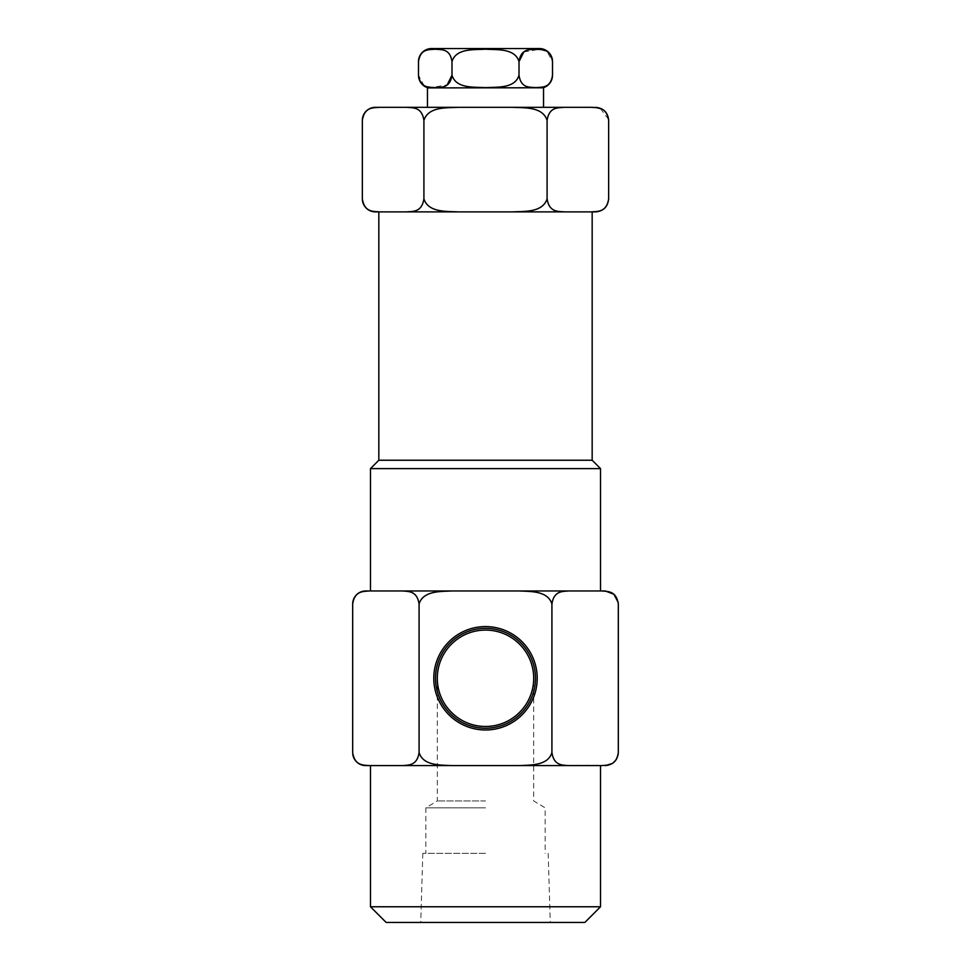 <?xml version="1.0" encoding="UTF-8"?>
<svg xmlns="http://www.w3.org/2000/svg" width="971" height="971" viewBox="0 0 971 971"><rect width="100%" height="100%" fill="white"/><g stroke="black" fill="none" stroke-linecap="round" stroke-linejoin="round"><path stroke-width="0.73" stroke-dasharray="4.86 3.64" d="M386.155 922.45L584.845 922.45M485.5 853.339L422.81 853.339L485.5 853.339M485.5 807.848L425.844 807.848L485.5 807.848M485.5 800.966L437.302 800.966L485.5 800.966M537.206 678.28A51.706 51.706 0 0 1 485.5 729.986A51.706 51.706 0 0 1 433.794 678.28A51.706 51.706 0 0 1 485.5 626.574A51.706 51.706 0 0 1 537.206 678.28M535.47 678.28A49.97 49.97 0 0 1 485.5 728.25A49.97 49.97 0 0 1 435.53 678.28A49.97 49.97 0 0 1 485.5 628.31A49.97 49.97 0 0 1 535.47 678.28M485.5 726.478C461.65 728.626 435.142 702.13 437.302 678.28C435.142 702.13 461.65 728.626 485.5 726.478C509.35 728.626 535.858 702.13 533.698 678.28C535.858 702.13 509.35 728.626 485.5 726.478M533.698 678.28A48.198 48.198 0 0 1 485.5 726.478A48.198 48.198 0 0 1 437.302 678.28A48.198 48.198 0 0 1 485.5 630.082A48.198 48.198 0 0 1 533.698 678.28L533.698 800.966L545.156 807.848L545.156 853.339M523.842 51.949L539.39 49.363L547.122 51.584L552.511 61.622A13.072 13.072 0 0 0 552.463 60.396M352.679 604.035C354.706 590.55 363.567 591.557 369.235 590.963L365.751 590.963M352.752 753.969A13.072 13.072 0 0 1 352.679 752.525C354.658 765.949 363.542 765.002 369.235 765.597L452.195 765.597C440.846 765.002 423.04 765.961 419.084 752.525C417.069 766.01 408.208 764.99 402.528 765.597L518.805 765.597C530.166 764.99 547.862 765.998 551.916 752.525L551.916 604.035C553.931 590.55 562.792 591.557 568.472 590.963L369.235 590.963M362.341 120.392C364.501 106.531 373.653 107.975 379.491 107.32L406.764 107.32C412.469 107.975 421.754 106.482 423.914 120.392L423.914 198.824C421.754 212.673 412.602 211.229 406.764 211.884L375.413 211.884M362.377 199.771A13.072 13.072 0 0 1 362.341 198.824C364.501 212.734 373.786 211.241 379.491 211.884M418.537 76.454A13.072 13.072 0 0 1 418.489 75.228L423.878 85.266L431.61 87.487L447.158 84.902M370.473 906.768L600.527 906.768M427.458 87.9L543.542 87.9M485.5 107.32L427.458 107.32M591.509 107.32L512.761 107.32C524.316 107.987 542.631 106.446 547.086 120.392L547.086 198.824C542.753 212.71 524.279 211.241 512.761 211.884L406.764 211.884M592.164 460.242L378.836 460.242M595.587 211.884L485.5 211.884M600.527 468.617L370.473 468.617M518.805 590.963C530.154 591.557 547.96 590.599 551.916 604.035M419.084 604.035C423.138 590.55 440.834 591.557 452.195 590.963L402.528 590.963C408.233 591.557 417.105 590.599 419.084 604.035L419.084 752.525M512.761 107.32L406.764 107.32M606.572 765.245L518.805 765.597M452.195 765.597L402.528 765.597M605.249 590.963L568.472 590.963M485.5 590.963L385.888 590.963M601.765 590.963C607.458 591.557 616.342 590.599 618.321 604.035L618.248 602.578M618.102 754.88L615.687 760.293M613.587 762.369L611.257 763.813M568.472 765.597C562.767 765.002 553.895 765.949 551.916 752.525M577.866 211.884L564.236 211.884C558.531 211.241 549.246 212.734 547.086 198.824M547.086 120.392C549.246 106.531 558.398 107.975 564.236 107.32M595.575 107.526L596.655 107.672M600.466 108.643L608.623 119.433M608.659 198.824C606.499 212.673 597.347 211.229 591.509 211.884M458.239 211.884C446.684 211.217 428.369 212.758 423.914 198.824M423.914 120.392C428.247 106.507 446.721 107.975 458.239 107.32M485.5 922.45L550.266 922.45L485.5 922.45M543.165 87.766L427.835 87.766M519.012 75.228C514.909 88.834 496.8 86.892 485.488 87.645C474.212 86.904 456.091 88.834 451.988 75.228L451.988 61.622C456.091 48.016 474.2 49.958 485.512 49.205C496.788 49.958 514.909 48.016 519.012 61.622L519.012 75.228C521.039 88.798 530.069 86.904 535.737 87.645C541.405 86.88 550.423 88.883 552.511 75.228M418.489 61.622C420.577 47.967 429.595 49.97 435.263 49.205C440.931 49.958 449.961 48.052 451.988 61.622M539.439 48.55L431.561 48.55M422.81 853.339L420.734 922.45M437.302 678.28L437.302 800.966L425.844 807.848L425.844 853.339M548.19 853.339L550.266 922.45"/><path stroke-width="1.46" d="M433.794 678.28A51.706 51.706 0 0 0 485.5 729.986A51.706 51.706 0 0 0 537.206 678.28A51.706 51.706 0 0 0 485.5 626.574A51.706 51.706 0 0 0 433.794 678.28M435.53 678.28A49.97 49.97 0 0 0 485.5 728.25A49.97 49.97 0 0 0 535.47 678.28A49.97 49.97 0 0 0 485.5 628.31A49.97 49.97 0 0 0 435.53 678.28M533.698 678.62L533.698 678.28A48.198 48.198 0 0 0 485.5 630.082A48.198 48.198 0 0 0 437.302 678.28L437.302 678.62M437.302 678.28A48.198 48.198 0 0 0 485.5 726.478A48.198 48.198 0 0 0 533.698 678.28M543.165 87.766L427.458 87.9L543.165 87.766A13.072 13.072 0 0 0 552.511 75.228L552.511 61.622C550.423 47.967 541.405 49.97 535.737 49.205C530.069 49.958 521.039 48.052 519.012 61.622C514.909 48.016 496.8 49.958 485.488 49.205C474.212 49.958 456.091 48.016 451.988 61.622C449.901 47.967 440.883 49.97 435.214 49.205C429.546 49.958 420.516 48.052 418.489 61.622A13.072 13.072 0 0 1 431.561 48.55L539.439 48.55A13.072 13.072 0 0 1 552.463 60.396M369.235 590.963C363.542 591.557 354.658 590.599 352.679 604.035A13.072 13.072 0 0 1 365.751 590.963L605.249 590.963L613.963 594.288L618.248 602.578M365.751 765.597L369.235 765.597L365.751 765.597A13.072 13.072 0 0 1 352.752 753.969M427.458 87.9L427.458 107.32L458.239 107.32C446.684 107.987 428.369 106.446 423.914 120.392C421.754 106.531 412.602 107.975 406.764 107.32L379.491 107.32C373.786 107.975 364.501 106.482 362.341 120.392A13.072 13.072 0 0 1 375.413 107.32L379.491 107.32L375.413 107.32M362.341 120.392L362.341 198.824C364.501 212.673 373.653 211.229 379.491 211.884L375.413 211.884A13.072 13.072 0 0 1 362.377 199.771M418.489 61.622L418.489 75.228C420.577 88.883 429.595 86.88 435.263 87.645C440.931 86.904 449.961 88.798 451.988 75.228C456.091 88.834 474.2 86.892 485.512 87.645C496.788 86.904 514.909 88.834 519.012 75.228C521.099 88.883 530.117 86.88 535.786 87.645C541.454 86.904 550.484 88.798 552.511 75.228M427.835 87.766A13.072 13.072 0 0 1 418.537 76.454M370.473 906.768L600.527 906.768L584.845 922.45L386.155 922.45L370.473 906.768L370.473 765.597M423.914 120.392L423.914 198.824C428.247 212.71 446.721 211.241 458.239 211.884L595.587 211.884C603.404 211.241 607.761 206.884 608.659 198.824L608.659 120.392C606.499 106.531 597.347 107.975 591.509 107.32L595.575 107.526M378.836 211.884L378.836 460.242L592.164 460.242L600.527 468.617L600.527 590.963M378.836 460.242L370.473 468.617L600.527 468.617M485.5 590.963L452.195 590.963C440.846 591.557 423.04 590.599 419.084 604.035L419.084 752.525C423.138 765.998 440.834 764.99 452.195 765.597L518.805 765.597C530.154 765.002 547.96 765.961 551.916 752.525C553.931 766.01 562.792 764.99 568.472 765.597L601.765 765.597C607.458 765.002 616.342 765.949 618.321 752.525L618.102 754.88M568.472 590.963C562.767 591.557 553.895 590.599 551.916 604.035L551.916 752.525M551.916 604.035C547.862 590.55 530.166 591.557 518.805 590.963M406.764 107.32L485.5 107.32M458.239 107.32L591.509 107.32M485.5 211.884L512.761 211.884C524.316 211.217 542.631 212.758 547.086 198.824C549.246 212.673 558.398 211.229 564.236 211.884L577.866 211.884M518.805 765.597L568.472 765.597M352.679 604.035L352.679 752.525C354.706 766.01 363.567 764.99 369.235 765.597L452.195 765.597M601.765 590.963C607.433 591.557 616.294 590.55 618.321 604.035L618.321 752.525C617.544 760.463 613.187 764.82 605.249 765.597M615.687 760.293L613.587 762.369M611.257 763.813L606.572 765.245M419.084 604.035C417.069 590.55 408.208 591.557 402.528 590.963L385.888 590.963M402.528 765.597C408.233 765.002 417.105 765.949 419.084 752.525M379.491 211.884L406.764 211.884C412.469 211.241 421.754 212.734 423.914 198.824M564.236 107.32C558.531 107.975 549.246 106.482 547.086 120.392L547.086 198.824M547.086 120.392C542.753 106.507 524.279 107.975 512.761 107.32M591.509 211.884C597.214 211.241 606.499 212.734 608.659 198.824M596.655 107.672L600.466 108.643M406.764 211.884L458.239 211.884M451.988 61.622L451.988 75.228L447.158 84.902M519.012 75.228L519.012 61.622L523.842 51.949M600.527 906.768L600.527 765.597M543.542 87.9L543.542 107.32M592.164 211.884L592.164 460.242M370.473 468.617L370.473 590.963M608.659 120.392C607.895 112.454 603.537 108.097 595.587 107.32"/></g></svg>
